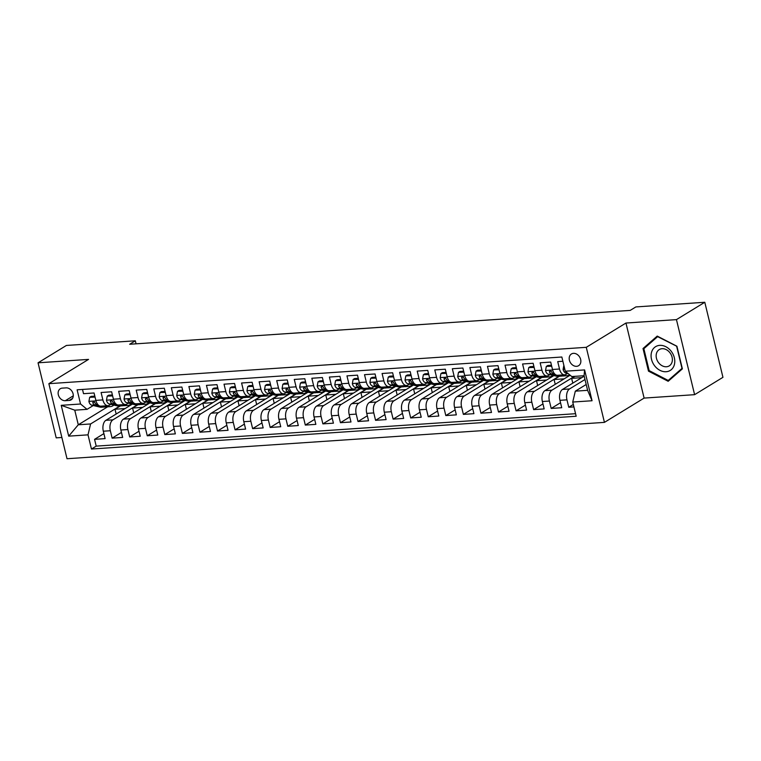 <?xml version="1.0" encoding="UTF-8"?>
<svg xmlns="http://www.w3.org/2000/svg" width="761" height="761" viewBox="0 0 761 761"><rect width="100%" height="100%" fill="white"/><g stroke="black" fill="none" stroke-linecap="round" stroke-linejoin="round"><path stroke-width="1.14" d="M573.452 353.342A6.868 5.394 -121.5 0 0 571.435 353.979A6.868 5.394 -121.5 0 0 569.808 361.465A6.868 5.394 -121.5 0 0 576.591 366.326A6.868 5.394 -121.5 0 0 578.607 365.699A6.868 5.394 -121.5 0 0 580.234 358.203A6.868 5.394 -121.5 0 0 573.452 353.342M694.603 394.674L676.453 319.62L625.961 323.035L644.11 398.089L694.603 394.674L722.95 377.323L704.791 302.269L635.863 306.93L630.194 310.402L129.655 344.257L135.325 340.795L66.397 345.456L38.05 362.807L56.209 437.86L61.879 437.48M644.11 398.089L604.434 422.374L67.016 458.731L48.866 383.677L586.274 347.32L604.434 422.374M562.874 361.256L557.718 361.608L559.506 369.009L552.476 369.485A8.59 4.918 86.1 0 0 557.594 375.278L564.624 374.812A8.59 4.918 -93.9 0 1 559.506 369.009M552.476 369.485L550.688 362.084L540.148 362.797L541.946 370.198L534.916 370.674A8.59 4.918 86.1 0 0 540.034 376.467L547.054 375.991A8.59 4.918 -93.9 0 1 541.946 370.198M534.916 370.674L533.128 363.273L522.588 363.986L524.377 371.387L517.356 371.863A8.59 4.918 86.1 0 0 522.474 377.656L529.494 377.18A8.59 4.918 -93.9 0 1 524.377 371.387M517.356 371.863L515.568 364.462L505.028 365.175L506.816 372.576L499.796 373.052A8.59 4.918 86.1 0 0 504.904 378.845L511.934 378.369A8.59 4.918 -93.9 0 1 506.816 372.576M499.796 373.052L497.998 365.651L487.468 366.364L489.256 373.765L482.227 374.241A8.59 4.918 86.1 0 0 487.344 380.034L494.365 379.558A8.59 4.918 -93.9 0 1 489.256 373.765M482.227 374.241L480.438 366.84L469.898 367.553L471.696 374.954L464.667 375.43A8.59 4.918 86.1 0 0 469.784 381.223L476.805 380.747A8.59 4.918 -93.9 0 1 471.696 374.954M464.667 375.43L462.878 368.029L452.338 368.743L454.127 376.143L447.107 376.619A8.59 4.918 86.1 0 0 452.215 382.412L459.244 381.936A8.59 4.918 -93.9 0 1 454.127 376.143M447.107 376.619L445.309 369.209L434.778 369.922L436.567 377.332L429.546 377.808A8.59 4.918 86.1 0 0 434.655 383.601L441.684 383.125A8.59 4.918 -93.9 0 1 436.567 377.332M429.546 377.808L427.749 370.398L417.209 371.111L419.007 378.521L411.977 378.997A8.59 4.918 86.1 0 0 417.095 384.79L424.115 384.315A8.59 4.918 -93.9 0 1 419.007 378.521M411.977 378.997L410.189 371.587L399.649 372.3L401.447 379.71L394.417 380.186A8.59 4.918 86.1 0 0 399.535 385.979L406.555 385.504A8.59 4.918 -93.9 0 1 401.447 379.71M394.417 380.186L392.628 372.776L382.089 373.489L383.877 380.89L376.857 381.366A8.59 4.918 86.1 0 0 381.965 387.159L388.995 386.693A8.59 4.918 -93.9 0 1 383.877 380.89M376.857 381.366L375.059 373.965L364.529 374.678L366.317 382.079L359.287 382.555A8.59 4.918 86.1 0 0 364.405 388.348L371.435 387.872A8.59 4.918 -93.9 0 1 366.317 382.079M359.287 382.555L357.499 375.154L346.959 375.867L348.757 383.268L341.727 383.744A8.59 4.918 86.1 0 0 346.845 389.537L353.865 389.061A8.59 4.918 -93.9 0 1 348.757 383.268M341.727 383.744L339.939 376.343L329.399 377.056L331.187 384.457L324.167 384.933A8.59 4.918 86.1 0 0 329.285 390.726L336.305 390.25A8.59 4.918 -93.9 0 1 331.187 384.457M324.167 384.933L322.379 377.532L311.839 378.246L313.627 385.646L306.607 386.122A8.59 4.918 86.1 0 0 311.715 391.915L318.745 391.439A8.59 4.918 -93.9 0 1 313.627 385.646M306.607 386.122L304.809 378.721L294.279 379.435L296.067 386.835L289.037 387.311A8.59 4.918 86.1 0 0 294.155 393.104L301.185 392.628A8.59 4.918 -93.9 0 1 296.067 386.835M289.037 387.311L287.249 379.91L276.709 380.624L278.507 388.024L271.477 388.5A8.59 4.918 86.1 0 0 276.595 394.293L283.615 393.817A8.59 4.918 -93.9 0 1 278.507 388.024M271.477 388.5L269.689 381.099L259.149 381.803L260.937 389.213L253.917 389.689A8.59 4.918 86.1 0 0 259.035 395.482L266.055 395.007A8.59 4.918 -93.9 0 1 260.937 389.213M253.917 389.689L252.129 382.279L241.589 382.992L243.377 390.403L236.357 390.878A8.59 4.918 86.1 0 0 241.465 396.671L248.495 396.196A8.59 4.918 -93.9 0 1 243.377 390.403M236.357 390.878L234.559 383.468L224.029 384.181L225.817 391.592L218.788 392.067A8.59 4.918 86.1 0 0 223.905 397.86L230.935 397.385A8.59 4.918 -93.9 0 1 225.817 391.592M218.788 392.067L216.999 384.657L206.459 385.37L208.257 392.771L201.227 393.247A8.59 4.918 86.1 0 0 206.345 399.04L213.365 398.574A8.59 4.918 -93.9 0 1 208.257 392.771M201.227 393.247L199.439 385.846L188.899 386.559L190.688 393.96L183.667 394.436A8.59 4.918 86.1 0 0 188.785 400.229L195.805 399.753A8.59 4.918 -93.9 0 1 190.688 393.96M183.667 394.436L181.879 387.035L171.339 387.749L173.127 395.149L166.107 395.625A8.59 4.918 86.1 0 0 171.215 401.418L178.245 400.942A8.59 4.918 -93.9 0 1 173.127 395.149M166.107 395.625L164.309 388.224L153.779 388.938L155.567 396.338L148.538 396.814A8.59 4.918 86.1 0 0 153.655 402.607L160.685 402.131A8.59 4.918 -93.9 0 1 155.567 396.338M148.538 396.814L146.749 389.413L136.209 390.127L138.007 397.527L130.978 398.003A8.59 4.918 86.1 0 0 136.095 403.796L143.116 403.32A8.59 4.918 -93.9 0 1 138.007 397.527M130.978 398.003L129.189 390.602L118.649 391.316L120.438 398.716L113.418 399.192A8.59 4.918 86.1 0 0 118.535 404.985L125.555 404.51A8.59 4.918 -93.9 0 1 120.438 398.716M113.418 399.192L111.629 391.791L101.089 392.505L102.878 399.906A8.59 4.918 86.1 0 0 107.995 405.699A8.59 4.918 86.1 0 0 109.375 405.242L110.84 404.348M132.395 404.101L105.884 420.319A8.59 4.918 86.1 0 0 103.315 431.211L105.104 438.621L94.564 439.335L103.896 433.618M137.522 404.785L112.913 419.844A8.59 4.918 86.1 0 0 110.335 430.736L112.133 438.146L121.456 432.429M112.133 438.146L122.664 437.432L120.875 430.022A8.59 4.918 86.1 0 1 123.444 419.13L149.955 402.911M167.515 401.722L141.013 417.951A8.59 4.918 86.1 0 0 138.435 428.833L140.233 436.243L129.693 436.957L139.016 431.24M185.075 400.533L158.573 416.762A8.59 4.918 86.1 0 0 156.005 427.653L157.793 435.054L147.254 435.768L156.585 430.06M202.645 399.344L176.133 415.573A8.59 4.918 86.1 0 0 173.565 426.464L175.353 433.865L164.814 434.579L174.145 428.871M220.205 398.155L193.694 414.384A8.59 4.918 86.1 0 0 191.125 425.275L192.914 432.676L182.383 433.39L191.705 427.682M237.765 396.966L211.263 413.194A8.59 4.918 86.1 0 0 208.685 424.086L210.483 431.487L199.943 432.2L209.275 426.493M255.325 395.777L228.823 412.005A8.59 4.918 86.1 0 0 226.255 422.897L228.043 430.298L217.503 431.011L226.835 425.304M272.895 394.588L246.383 410.816A8.59 4.918 86.1 0 0 243.815 421.708L245.603 429.109L235.063 429.822L244.395 424.115M290.455 393.408L263.943 409.627A8.59 4.918 86.1 0 0 261.375 420.519L263.163 427.92L252.633 428.633L261.955 422.926M308.015 392.219L281.513 408.438A8.59 4.918 86.1 0 0 278.935 419.33L280.733 426.74L270.193 427.454L279.525 421.737M325.584 391.03L299.073 407.249A8.59 4.918 86.1 0 0 296.505 418.141L298.293 425.551L287.753 426.265L297.085 420.548M343.144 389.841L316.633 406.07A8.59 4.918 86.1 0 0 314.065 416.952L315.853 424.362L305.313 425.076L314.645 419.359M360.704 388.652L334.203 404.881A8.59 4.918 86.1 0 0 331.625 415.772L333.413 423.173L322.883 423.887L332.205 418.179M378.265 387.463L351.763 403.691A8.59 4.918 86.1 0 0 349.185 414.583L350.983 421.984L340.443 422.697L349.775 416.99M395.834 386.274L369.323 402.502A8.59 4.918 86.1 0 0 366.754 413.394L368.543 420.795L358.003 421.508L367.335 415.801M413.394 385.085L386.883 401.313A8.59 4.918 86.1 0 0 384.315 412.205L386.103 419.606L375.563 420.319L384.895 414.612M430.954 383.896L404.452 400.124A8.59 4.918 86.1 0 0 401.875 411.016L403.663 418.417L393.133 419.13L402.455 413.423M448.514 382.707L422.013 398.935A8.59 4.918 86.1 0 0 419.435 409.827L421.233 417.228L410.693 417.941L420.024 412.234M466.084 381.527L439.573 397.746A8.59 4.918 86.1 0 0 437.004 408.638L438.793 416.039L428.253 416.752L437.585 411.045M483.644 380.338L457.133 396.557A8.59 4.918 86.1 0 0 454.564 407.449L456.353 414.859L445.822 415.573L455.145 409.856M501.204 379.149L474.702 395.368A8.59 4.918 86.1 0 0 472.124 406.26L473.922 413.67L463.382 414.384L472.705 408.667M518.764 377.96L492.262 394.188A8.59 4.918 86.1 0 0 489.684 405.071L491.482 412.481L480.942 413.194L490.274 407.477M536.334 376.771L509.822 392.999A8.59 4.918 86.1 0 0 507.254 403.891L509.042 411.292L498.503 412.005L507.834 406.298M553.894 375.582L527.383 391.81A8.59 4.918 86.1 0 0 524.814 402.702L526.602 410.103L516.072 410.816L525.394 405.109M570.132 375.202L544.952 390.621A8.59 4.918 86.1 0 0 542.374 401.513L544.172 408.914L533.632 409.627L542.954 403.92M584.182 376.172L562.512 389.432A8.59 4.918 86.1 0 0 559.944 400.324L561.732 407.725L551.192 408.438L560.524 402.731M564.624 374.812A8.59 4.918 -93.9 0 0 566.003 374.355L567.468 373.451M547.054 375.991A8.59 4.918 -93.9 0 0 548.443 375.544L549.908 374.64M529.494 377.18A8.59 4.918 -93.9 0 0 530.874 376.724L532.348 375.829M511.934 378.369A8.59 4.918 -93.9 0 0 513.314 377.913L514.778 377.018M494.365 379.558A8.59 4.918 -93.9 0 0 495.753 379.102L497.218 378.207M476.805 380.747A8.59 4.918 -93.9 0 0 478.193 380.291L479.658 379.397M459.244 381.936A8.59 4.918 -93.9 0 0 460.624 381.48L462.098 380.586M441.684 383.125A8.59 4.918 -93.9 0 0 443.064 382.669L444.529 381.775M424.115 384.315A8.59 4.918 -93.9 0 0 425.504 383.858L426.969 382.954M406.555 385.504A8.59 4.918 -93.9 0 0 407.944 385.047L409.408 384.143M388.995 386.693A8.59 4.918 -93.9 0 0 390.374 386.236L391.839 385.332M371.435 387.872A8.59 4.918 -93.9 0 0 372.814 387.425L374.279 386.521M353.865 389.061A8.59 4.918 -93.9 0 0 355.254 388.605L356.719 387.71M336.305 390.25A8.59 4.918 -93.9 0 0 337.694 389.794L339.159 388.9M318.745 391.439A8.59 4.918 -93.9 0 0 320.124 390.983L321.589 390.089M301.185 392.628A8.59 4.918 -93.9 0 0 302.564 392.172L304.029 391.278M283.615 393.817A8.59 4.918 -93.9 0 0 285.004 393.361L286.469 392.467M266.055 395.007A8.59 4.918 -93.9 0 0 267.444 394.55L268.909 393.656M248.495 396.196A8.59 4.918 -93.9 0 0 249.874 395.739L251.339 394.835M230.935 397.385A8.59 4.918 -93.9 0 0 232.314 396.928L233.779 396.024M213.365 398.574A8.59 4.918 -93.9 0 0 214.754 398.117L216.219 397.213M195.805 399.753A8.59 4.918 -93.9 0 0 197.185 399.306L198.659 398.403M178.245 400.942A8.59 4.918 -93.9 0 0 179.625 400.486L181.089 399.592M160.685 402.131A8.59 4.918 -93.9 0 0 162.064 401.675L163.529 400.781M143.116 403.32A8.59 4.918 -93.9 0 0 144.504 402.864L145.969 401.97M125.555 404.51A8.59 4.918 -93.9 0 0 126.935 404.053L128.409 403.159M65.294 400.714L69.165 400.448A6.659 5.232 -121.5 0 0 71.115 399.839A6.659 5.232 -121.5 0 0 72.685 392.581A6.659 5.232 -121.5 0 0 66.121 387.872L62.259 388.129A6.659 5.232 -121.5 0 0 60.3 388.747A6.659 5.232 -121.5 0 0 58.73 395.996A6.659 5.232 -121.5 0 0 65.294 400.714L73.284 395.825M586.198 384.495L575.316 391.164L587.606 390.326L584.077 375.725L571.777 376.552L565.28 371.216L561.846 357.014L77.118 389.803L80.552 404.005L87.049 409.342L93.28 405.537M565.28 371.216L584.6 369.913L592.058 400.743L572.738 402.046L576.172 416.248L91.453 449.038L88.01 434.845L68.699 436.148L61.232 405.318L80.552 404.005M584.99 379.501L569.532 388.957L562.512 389.432M574.479 376.372L551.972 390.146L544.952 390.621M559.021 376.267L534.412 391.335L527.383 391.81M541.461 377.456L516.852 392.524L509.822 392.999M523.891 378.645L499.283 393.713L492.262 394.188M506.331 379.834L481.723 394.902L474.702 395.368M488.771 381.023L464.162 396.081L457.133 396.557M471.211 382.212L446.602 397.271L439.573 397.746M453.642 383.401L429.033 398.46L422.013 398.935M436.082 384.59L411.473 399.649L404.452 400.124M418.521 385.77L393.913 400.838L386.883 401.313M400.952 386.959L376.353 402.027L369.323 402.502M383.392 388.148L358.783 403.216L351.763 403.691M365.832 389.337L341.223 404.405L334.203 404.881M348.272 390.526L323.663 405.594L316.633 406.07M330.702 391.715L306.093 406.783L299.073 407.249M313.142 392.904L288.533 407.963L281.513 408.438M295.582 394.093L270.973 409.152L263.943 409.627M278.022 395.282L253.413 410.341L246.383 410.816M260.452 396.471L235.843 411.53L228.823 412.005M242.892 397.651L218.283 412.719L211.263 413.194M225.332 398.84L200.723 413.908L193.694 414.384M207.772 400.029L183.163 415.097L176.133 415.573M190.202 401.218L165.594 416.286L158.573 416.762M172.642 402.407L148.034 417.475L141.013 417.951M155.082 403.596L130.473 418.664L123.444 419.13M94.564 439.335L96.209 446.127L575.554 413.699M569.532 388.957A8.59 4.918 -93.9 0 0 566.964 399.848L568.752 407.249L573.918 406.907M551.192 408.438L549.404 401.037A8.59 4.918 -93.9 0 1 551.972 390.146M533.632 409.627L531.834 402.227A8.59 4.918 -93.9 0 1 534.412 391.335M516.072 410.816L514.274 403.416A8.59 4.918 -93.9 0 1 516.852 392.524M498.503 412.005L496.714 404.595A8.59 4.918 -93.9 0 1 499.283 393.713M480.942 413.194L479.154 405.784A8.59 4.918 -93.9 0 1 481.723 394.902M463.382 414.384L461.585 406.973A8.59 4.918 -93.9 0 1 464.162 396.081M445.822 415.573L444.024 408.162A8.59 4.918 -93.9 0 1 446.602 397.271M428.253 416.752L426.464 409.351A8.59 4.918 -93.9 0 1 429.033 398.46M410.693 417.941L408.904 410.54A8.59 4.918 -93.9 0 1 411.473 399.649M393.133 419.13L391.335 411.73A8.59 4.918 -93.9 0 1 393.913 400.838M375.563 420.319L373.775 412.919A8.59 4.918 -93.9 0 1 376.353 402.027M358.003 421.508L356.215 414.108A8.59 4.918 -93.9 0 1 358.783 403.216M340.443 422.697L338.655 415.297A8.59 4.918 -93.9 0 1 341.223 404.405M322.883 423.887L321.085 416.476A8.59 4.918 -93.9 0 1 323.663 405.594M305.313 425.076L303.525 417.665A8.59 4.918 -93.9 0 1 306.093 406.783M287.753 426.265L285.965 418.854A8.59 4.918 -93.9 0 1 288.533 407.963M270.193 427.454L268.405 420.043A8.59 4.918 -93.9 0 1 270.973 409.152M252.633 428.633L250.835 421.233A8.59 4.918 -93.9 0 1 253.413 410.341M235.063 429.822L233.275 422.422A8.59 4.918 -93.9 0 1 235.843 411.53M217.503 431.011L215.715 423.611A8.59 4.918 -93.9 0 1 218.283 412.719M199.943 432.2L198.155 424.8A8.59 4.918 -93.9 0 1 200.723 413.908M182.383 433.39L180.585 425.989A8.59 4.918 -93.9 0 1 183.163 415.097M164.814 434.579L163.025 427.178A8.59 4.918 -93.9 0 1 165.594 416.286M147.254 435.768L145.465 428.357A8.59 4.918 -93.9 0 1 148.034 417.475M129.693 436.957L127.905 429.546A8.59 4.918 -93.9 0 1 130.473 418.664M82.502 389.442L83.529 393.684L94.06 392.98L95.857 400.381A8.59 4.918 86.1 0 0 100.966 406.174L107.995 405.699M87.049 409.342L74.759 410.179L78.288 424.781L90.588 423.953L88.01 434.845M107.662 406.802L78.288 424.781L68.699 436.148M119.953 405.974L90.588 423.953M676.453 319.62L704.791 302.269M625.961 323.035L586.274 347.32M48.866 383.677L88.542 359.392L38.05 362.807M136.057 343.829L135.325 340.795M96.209 446.127L91.453 449.038M116.167 414.032L115.006 409.228L120.381 405.946M115.006 409.228L125.118 408.552M568.752 407.249L573.318 404.452M133.736 412.843L132.576 408.048L137.95 404.757M132.576 408.048L142.678 407.363M151.296 411.653L150.136 406.859L155.51 403.568M150.136 406.859L160.248 406.174M168.856 410.464L167.696 405.67L173.07 402.379M167.696 405.67L177.808 404.985M186.416 409.275L185.256 404.481L190.631 401.19M185.256 404.481L195.368 403.796M203.986 408.086L202.826 403.292L208.2 400.001M202.826 403.292L212.937 402.607M221.546 406.897L220.386 402.103L225.76 398.812M220.386 402.103L230.497 401.418M239.106 405.708L237.946 400.914L243.32 397.623M237.946 400.914L248.057 400.229M256.666 404.519L255.515 399.725L260.88 396.443M255.515 399.725L265.618 399.04M274.236 403.33L273.075 398.536L278.45 395.254M273.075 398.536L283.187 397.851M291.796 402.15L290.635 397.347L296.01 394.065M290.635 397.347L300.747 396.671M309.356 400.961L308.195 396.167L313.57 392.876M308.195 396.167L318.307 395.482M326.916 399.772L325.765 394.978L331.13 391.687M325.765 394.978L335.867 394.293M344.486 398.583L343.325 393.789L348.7 390.498M343.325 393.789L353.437 393.104M362.046 397.394L360.885 392.6L366.26 389.309M360.885 392.6L370.997 391.915M379.606 396.205L378.445 391.411L383.82 388.12M378.445 391.411L388.557 390.726M397.175 395.016L396.015 390.222L401.38 386.93M396.015 390.222L406.117 389.537M414.735 393.827L413.575 389.033L418.95 385.741M413.575 389.033L423.687 388.348M432.296 392.638L431.135 387.844L436.51 384.562M431.135 387.844L441.247 387.159M449.856 391.449L448.695 386.655L454.07 383.373M448.695 386.655L458.807 385.97M467.425 390.269L466.265 385.466L471.63 382.184M466.265 385.466L476.367 384.79M484.985 389.08L483.825 384.286L489.199 380.995M483.825 384.286L493.937 383.601M502.545 387.891L501.385 383.097L506.759 379.806M501.385 383.097L511.497 382.412M520.105 386.702L518.945 381.908L524.319 378.617M518.945 381.908L529.057 381.223M537.675 385.513L536.515 380.719L541.889 377.427M536.515 380.719L546.617 380.034M555.235 384.324L554.075 379.53L559.449 376.238M554.075 379.53L564.186 378.845M572.795 383.135L571.635 378.341L574.907 376.343M571.635 378.341L581.746 377.656M572.738 402.046L575.316 391.164M74.759 410.179L61.232 405.318M584.6 369.913L584.077 375.725M592.058 400.743L587.606 390.326M676.91 346.236L657.228 336.086L643.016 348.528L648.486 371.14L668.168 381.29L682.379 368.847L676.91 346.236M649.257 370.664L648.486 371.14M646.47 346.417L643.016 348.528M95.058 397.099L89.674 397.299L88.904 401.475A5.688 3.263 86.1 0 0 91.691 405.156L99.843 407.078A16.428 9.408 86.1 0 0 101.498 407.221L104.828 406.992A16.428 9.408 86.1 0 0 105.874 406.821M105.884 405.841L108.623 406.488A16.428 9.408 86.1 0 0 110.278 406.631A16.428 9.408 86.1 0 0 113.874 405.061M94.83 396.148L91.149 396.395L89.674 397.299M98.302 405.061L97.142 404.795A5.688 3.263 -93.9 0 1 94.859 402.54L93.27 401.485L92.747 402.683A5.688 3.263 86.1 0 0 95.03 404.938L103.182 406.859A16.428 9.408 86.1 0 0 104.828 406.992M110.278 406.631L106.94 406.85A16.428 9.408 -93.9 0 1 105.284 406.716L102.545 406.07M651.445 352.628A13.955 10.958 -121.5 0 0 659.977 370.35A13.955 10.958 -121.5 0 0 674.408 364.471A13.955 10.958 -121.5 0 0 665.865 346.74A13.955 10.958 -121.5 0 0 651.445 352.628M656.401 353.675A9.551 7.505 -121.5 0 0 659.816 364.072A9.551 7.505 -121.5 0 0 669.252 365.879A9.551 7.505 -121.5 0 0 672.125 361.779A9.551 7.505 -121.5 0 0 668.71 351.392A9.551 7.505 -121.5 0 0 659.273 349.575A9.551 7.505 -121.5 0 0 656.401 353.675M676.691 346.493L681.989 368.391L668.225 380.452L649.152 370.607L643.854 348.709L657.628 336.647L676.938 346.341M671.221 378.617L668.225 380.452M112.618 395.91L107.244 396.11L106.464 400.286A5.688 3.263 86.1 0 0 109.261 403.967L117.403 405.898A16.428 9.408 86.1 0 0 119.058 406.032L122.397 405.803A16.428 9.408 86.1 0 0 123.444 405.632M123.444 404.652L126.193 405.299A16.428 9.408 86.1 0 0 127.838 405.442A16.428 9.408 86.1 0 0 131.434 403.872M112.39 394.959L108.718 395.206L107.244 396.11M115.862 403.872L114.702 403.606A5.688 3.263 -93.9 0 1 112.419 401.351L110.83 400.296L110.307 401.494A5.688 3.263 86.1 0 0 112.599 403.749L120.742 405.67A16.428 9.408 86.1 0 0 122.397 405.803M127.838 405.442L124.5 405.661A16.428 9.408 -93.9 0 1 122.854 405.527L120.105 404.881M130.188 394.731L124.804 394.921L124.033 399.097A5.688 3.263 86.1 0 0 126.821 402.778L134.973 404.709A16.428 9.408 86.1 0 0 136.619 404.842L139.957 404.624A16.428 9.408 86.1 0 0 141.004 404.443M141.004 403.463L143.753 404.11A16.428 9.408 86.1 0 0 145.399 404.253A16.428 9.408 86.1 0 0 148.994 402.683M129.95 393.77L126.278 394.017L124.804 394.921M133.422 402.683L132.262 402.417A5.688 3.263 -93.9 0 1 129.979 400.162L128.39 399.106L127.877 400.305A5.688 3.263 86.1 0 0 130.16 402.559L138.302 404.481A16.428 9.408 86.1 0 0 139.957 404.624M145.399 404.253L142.06 404.481A16.428 9.408 -93.9 0 1 140.414 404.338L137.674 403.691M147.748 393.542L142.364 393.732L141.594 397.908A5.688 3.263 86.1 0 0 144.381 401.599L152.533 403.52A16.428 9.408 86.1 0 0 154.179 403.653L157.517 403.435A16.428 9.408 86.1 0 0 158.564 403.254M158.573 402.274L161.313 402.921A16.428 9.408 86.1 0 0 162.959 403.064A16.428 9.408 86.1 0 0 166.564 401.494M147.52 392.581L143.839 392.828L142.364 393.732M150.982 401.504L149.831 401.228A5.688 3.263 -93.9 0 1 147.539 398.973L145.95 397.927L145.437 399.116A5.688 3.263 86.1 0 0 147.72 401.37L155.872 403.292A16.428 9.408 86.1 0 0 157.517 403.435M162.959 403.064L159.629 403.292A16.428 9.408 -93.9 0 1 157.974 403.149L155.234 402.502M165.308 392.353L159.924 392.543L159.154 396.719A5.688 3.263 86.1 0 0 161.95 400.41L170.093 402.331A16.428 9.408 86.1 0 0 171.748 402.464L175.078 402.246A16.428 9.408 86.1 0 0 176.124 402.065M176.133 401.085L178.873 401.732A16.428 9.408 86.1 0 0 180.528 401.875A16.428 9.408 86.1 0 0 184.124 400.305M165.08 391.392L161.399 391.639L159.924 392.543M168.552 400.315L167.391 400.039A5.688 3.263 -93.9 0 1 165.108 397.784L163.52 396.738L162.997 397.927A5.688 3.263 86.1 0 0 165.28 400.181L173.432 402.103A16.428 9.408 86.1 0 0 175.078 402.246M180.528 401.875L177.189 402.103A16.428 9.408 -93.9 0 1 175.544 401.96L172.795 401.313M182.878 391.164L177.494 391.354L176.714 395.53A5.688 3.263 86.1 0 0 179.51 399.221L187.653 401.142A16.428 9.408 86.1 0 0 189.308 401.285L192.647 401.057A16.428 9.408 86.1 0 0 193.694 400.876M193.694 399.896L196.443 400.543A16.428 9.408 86.1 0 0 198.088 400.686A16.428 9.408 86.1 0 0 201.684 399.116M182.64 390.203L178.968 390.45L177.494 391.354M186.112 399.125L184.952 398.85A5.688 3.263 -93.9 0 1 182.669 396.595L181.08 395.549L180.557 396.738A5.688 3.263 86.1 0 0 182.849 398.992L190.992 400.914A16.428 9.408 86.1 0 0 192.647 401.057M198.088 400.686L194.749 400.914A16.428 9.408 -93.9 0 1 193.104 400.771L190.355 400.124M200.438 389.974L195.054 390.165L194.283 394.341A5.688 3.263 86.1 0 0 197.07 398.032L205.223 399.953A16.428 9.408 86.1 0 0 206.868 400.096L210.207 399.867A16.428 9.408 86.1 0 0 211.254 399.696M211.263 398.716L214.003 399.363A16.428 9.408 86.1 0 0 215.648 399.496A16.428 9.408 86.1 0 0 219.254 397.927M200.2 389.014L196.528 389.261L195.054 390.165M203.672 397.936L202.512 397.661A5.688 3.263 -93.9 0 1 200.229 395.406L198.64 394.36L198.126 395.549A5.688 3.263 86.1 0 0 200.409 397.803L208.552 399.725A16.428 9.408 86.1 0 0 210.207 399.867M215.648 399.496L212.309 399.725A16.428 9.408 -93.9 0 1 210.664 399.582L207.924 398.935M217.998 388.785L212.614 388.976L211.843 393.152A5.688 3.263 86.1 0 0 214.631 396.842L222.783 398.764A16.428 9.408 86.1 0 0 224.428 398.907L227.767 398.678A16.428 9.408 86.1 0 0 228.814 398.507M228.823 397.527L231.563 398.174A16.428 9.408 86.1 0 0 233.218 398.307A16.428 9.408 86.1 0 0 236.814 396.747M217.77 387.825L214.088 388.072L212.614 388.976M221.232 396.747L220.081 396.471A5.688 3.263 -93.9 0 1 217.798 394.217L216.21 393.171L215.686 394.36A5.688 3.263 86.1 0 0 217.969 396.614L226.122 398.536A16.428 9.408 86.1 0 0 227.767 398.678M233.218 398.307L229.879 398.536A16.428 9.408 -93.9 0 1 228.224 398.393L225.484 397.746M235.558 387.596L230.174 387.787L229.403 391.963A5.688 3.263 86.1 0 0 232.2 395.653L240.343 397.575A16.428 9.408 86.1 0 0 241.998 397.718L245.327 397.489A16.428 9.408 86.1 0 0 246.374 397.318M246.383 396.338L249.123 396.985A16.428 9.408 86.1 0 0 250.778 397.118A16.428 9.408 86.1 0 0 254.374 395.558M235.33 386.636L231.648 386.892L230.174 387.787M238.802 395.558L237.641 395.282A5.688 3.263 -93.9 0 1 235.358 393.037L233.77 391.982L233.246 393.18A5.688 3.263 86.1 0 0 235.53 395.425L243.682 397.347A16.428 9.408 86.1 0 0 245.327 397.489M250.778 397.118L247.439 397.347A16.428 9.408 -93.9 0 1 245.793 397.204L243.044 396.557M253.128 386.407L247.744 386.598L246.964 390.774A5.688 3.263 86.1 0 0 249.76 394.464L257.903 396.386A16.428 9.408 86.1 0 0 259.558 396.529L262.897 396.3A16.428 9.408 86.1 0 0 263.943 396.129M263.943 395.149L266.692 395.796A16.428 9.408 86.1 0 0 268.338 395.939A16.428 9.408 86.1 0 0 271.934 394.369M252.89 385.447L249.218 385.703L247.744 386.598M256.362 394.369L255.201 394.093A5.688 3.263 -93.9 0 1 252.918 391.848L251.33 390.793L250.816 391.991A5.688 3.263 86.1 0 0 253.099 394.236L261.242 396.167A16.428 9.408 86.1 0 0 262.897 396.3M268.338 395.939L264.999 396.158A16.428 9.408 -93.9 0 1 263.354 396.024L260.604 395.378M270.688 385.218L265.304 385.418L264.533 389.594A5.688 3.263 86.1 0 0 267.32 393.275L275.472 395.197A16.428 9.408 86.1 0 0 277.118 395.34L280.457 395.111A16.428 9.408 86.1 0 0 281.503 394.94M281.513 393.96L284.253 394.607A16.428 9.408 86.1 0 0 285.898 394.75A16.428 9.408 86.1 0 0 289.503 393.18M270.45 384.267L266.778 384.514L265.304 385.418M273.922 393.18L272.761 392.914A5.688 3.263 -93.9 0 1 270.478 390.659L268.89 389.603L268.376 390.802A5.688 3.263 86.1 0 0 270.659 393.057L278.811 394.978A16.428 9.408 86.1 0 0 280.457 395.111M285.898 394.75L282.569 394.969A16.428 9.408 -93.9 0 1 280.914 394.835L278.174 394.188M288.248 384.029L282.864 384.229L282.093 388.405A5.688 3.263 86.1 0 0 284.88 392.086L293.033 394.008A16.428 9.408 86.1 0 0 294.678 394.15L298.017 393.922A16.428 9.408 86.1 0 0 299.063 393.751M299.073 392.771L301.813 393.418A16.428 9.408 86.1 0 0 303.468 393.561A16.428 9.408 86.1 0 0 307.064 391.991M288.019 383.078L284.338 383.325L282.864 384.229M291.482 391.991L290.331 391.725A5.688 3.263 -93.9 0 1 288.048 389.47L286.459 388.414L285.936 389.613A5.688 3.263 86.1 0 0 288.219 391.867L296.371 393.789A16.428 9.408 86.1 0 0 298.017 393.922M303.468 393.561L300.129 393.779A16.428 9.408 -93.9 0 1 298.474 393.646L295.734 392.999M305.808 382.85L300.433 383.04L299.653 387.216A5.688 3.263 86.1 0 0 302.45 390.897L310.593 392.828A16.428 9.408 86.1 0 0 312.248 392.961L315.577 392.743A16.428 9.408 86.1 0 0 316.633 392.562M316.633 391.582L319.373 392.229A16.428 9.408 86.1 0 0 321.028 392.372A16.428 9.408 86.1 0 0 324.624 390.802M305.58 381.889L301.898 382.136L300.433 383.04M309.052 390.802L307.891 390.536A5.688 3.263 -93.9 0 1 305.608 388.281L304.02 387.225L303.496 388.424A5.688 3.263 86.1 0 0 305.779 390.678L313.932 392.6A16.428 9.408 86.1 0 0 315.577 392.743M321.028 392.372L317.689 392.6A16.428 9.408 -93.9 0 1 316.043 392.457L313.294 391.81M323.377 381.661L317.993 381.851L317.213 386.027A5.688 3.263 86.1 0 0 320.01 389.718L328.162 391.639A16.428 9.408 86.1 0 0 329.808 391.772L333.147 391.554A16.428 9.408 86.1 0 0 334.193 391.373M334.193 390.393L336.942 391.04A16.428 9.408 86.1 0 0 338.588 391.183A16.428 9.408 86.1 0 0 342.184 389.613M323.14 380.7L319.468 380.947L317.993 381.851M326.612 389.622L325.451 389.347A5.688 3.263 -93.9 0 1 323.168 387.092L321.58 386.046L321.066 387.235A5.688 3.263 86.1 0 0 323.349 389.489L331.492 391.411A16.428 9.408 86.1 0 0 333.147 391.554M338.588 391.183L335.249 391.411A16.428 9.408 -93.9 0 1 333.603 391.268L330.864 390.621M340.938 380.471L335.553 380.662L334.783 384.838A5.688 3.263 86.1 0 0 337.57 388.529L345.722 390.45A16.428 9.408 86.1 0 0 347.368 390.583L350.707 390.364A16.428 9.408 86.1 0 0 351.753 390.184M351.763 389.204L354.502 389.851A16.428 9.408 86.1 0 0 356.148 389.993A16.428 9.408 86.1 0 0 359.753 388.424M340.709 379.511L337.028 379.758L335.553 380.662M344.172 388.433L343.011 388.158A5.688 3.263 -93.9 0 1 340.728 385.903L339.14 384.857L338.626 386.046A5.688 3.263 86.1 0 0 340.909 388.3L349.061 390.222A16.428 9.408 86.1 0 0 350.707 390.364M356.148 389.993L352.819 390.222A16.428 9.408 -93.9 0 1 351.163 390.079L348.424 389.432M358.498 379.282L353.114 379.473L352.343 383.649A5.688 3.263 86.1 0 0 355.13 387.339L363.282 389.261A16.428 9.408 86.1 0 0 364.928 389.404L368.267 389.175A16.428 9.408 86.1 0 0 369.313 388.995M369.323 388.015L372.062 388.662A16.428 9.408 86.1 0 0 373.718 388.804A16.428 9.408 86.1 0 0 377.313 387.235M358.269 378.322L354.588 378.569L353.114 379.473M361.732 387.244L360.581 386.969A5.688 3.263 -93.9 0 1 358.298 384.714L356.709 383.668L356.186 384.857A5.688 3.263 86.1 0 0 358.469 387.111L366.621 389.033A16.428 9.408 86.1 0 0 368.267 389.175M373.718 388.804L370.379 389.033A16.428 9.408 -93.9 0 1 368.724 388.89L365.984 388.243M376.058 378.093L370.683 378.284L369.903 382.46A5.688 3.263 86.1 0 0 372.7 386.15L380.842 388.072A16.428 9.408 86.1 0 0 382.498 388.215L385.837 387.986A16.428 9.408 86.1 0 0 386.883 387.815M386.883 386.835L389.622 387.482A16.428 9.408 86.1 0 0 391.278 387.615A16.428 9.408 86.1 0 0 394.873 386.046M375.829 377.133L372.148 377.38L370.683 378.284M379.301 386.055L378.141 385.779A5.688 3.263 -93.9 0 1 375.858 383.525L374.269 382.479L373.746 383.668A5.688 3.263 86.1 0 0 376.029 385.922L384.181 387.844A16.428 9.408 86.1 0 0 385.837 387.986M391.278 387.615L387.939 387.844A16.428 9.408 -93.9 0 1 386.293 387.701L383.544 387.054M393.627 376.904L388.243 377.095L387.463 381.271A5.688 3.263 86.1 0 0 390.26 384.961L398.412 386.883A16.428 9.408 86.1 0 0 400.058 387.026L403.397 386.797A16.428 9.408 86.1 0 0 404.443 386.626M404.443 385.646L407.192 386.293A16.428 9.408 86.1 0 0 408.838 386.426A16.428 9.408 86.1 0 0 412.433 384.866M393.389 375.944L389.718 376.191L388.243 377.095M396.861 384.866L395.701 384.59A5.688 3.263 -93.9 0 1 393.418 382.336L391.829 381.29L391.316 382.479A5.688 3.263 86.1 0 0 393.599 384.733L401.741 386.655A16.428 9.408 86.1 0 0 403.397 386.797M408.838 386.426L405.499 386.655A16.428 9.408 -93.9 0 1 403.853 386.512L401.114 385.865M411.187 375.715L405.803 375.905L405.033 380.081A5.688 3.263 86.1 0 0 407.82 383.772L415.972 385.694A16.428 9.408 86.1 0 0 417.618 385.837L420.957 385.608A16.428 9.408 86.1 0 0 422.003 385.437M422.013 384.457L424.752 385.104A16.428 9.408 86.1 0 0 426.398 385.237A16.428 9.408 86.1 0 0 430.003 383.677M410.959 374.754L407.278 375.011L405.803 375.905M414.422 383.677L413.271 383.401A5.688 3.263 -93.9 0 1 410.978 381.156L409.389 380.1L408.876 381.299A5.688 3.263 86.1 0 0 411.159 383.544L419.311 385.466A16.428 9.408 86.1 0 0 420.957 385.608M426.398 385.237L423.068 385.466A16.428 9.408 -93.9 0 1 421.413 385.323L418.674 384.676M428.747 374.526L423.363 374.716L422.593 378.892A5.688 3.263 86.1 0 0 425.38 382.583L433.532 384.505A16.428 9.408 86.1 0 0 435.187 384.647L438.517 384.419A16.428 9.408 86.1 0 0 439.563 384.248M439.573 383.268L442.312 383.915A16.428 9.408 86.1 0 0 443.967 384.058A16.428 9.408 86.1 0 0 447.563 382.488M428.519 373.565L424.838 373.822L423.363 374.716M431.982 382.488L430.831 382.212A5.688 3.263 -93.9 0 1 428.548 379.967L426.959 378.911L426.436 380.11A5.688 3.263 86.1 0 0 428.719 382.355L436.871 384.286A16.428 9.408 86.1 0 0 438.517 384.419M443.967 384.058L440.629 384.276A16.428 9.408 -93.9 0 1 438.973 384.143L436.234 383.496M446.307 373.337L440.933 373.537L440.153 377.713A5.688 3.263 86.1 0 0 442.95 381.394L451.092 383.316A16.428 9.408 86.1 0 0 452.747 383.458L456.086 383.23A16.428 9.408 86.1 0 0 457.133 383.059M457.133 382.079L459.872 382.726A16.428 9.408 86.1 0 0 461.527 382.869A16.428 9.408 86.1 0 0 465.123 381.299M446.079 372.386L442.407 372.633L440.933 373.537M449.551 381.299L448.391 381.033A5.688 3.263 -93.9 0 1 446.108 378.778L444.519 377.722L443.996 378.921A5.688 3.263 86.1 0 0 446.279 381.175L454.431 383.097A16.428 9.408 86.1 0 0 456.086 383.23M461.527 382.869L458.189 383.087A16.428 9.408 -93.9 0 1 456.543 382.954L453.794 382.307M463.877 372.148L458.493 372.348L457.713 376.524A5.688 3.263 86.1 0 0 460.51 380.205L468.662 382.127A16.428 9.408 86.1 0 0 470.308 382.269L473.646 382.041A16.428 9.408 86.1 0 0 474.693 381.87M474.693 380.89L477.442 381.537A16.428 9.408 86.1 0 0 479.088 381.68A16.428 9.408 86.1 0 0 482.683 380.11M463.639 371.197L459.967 371.444L458.493 372.348M467.111 380.11L465.951 379.844A5.688 3.263 -93.9 0 1 463.668 377.589L462.079 376.533L461.566 377.732A5.688 3.263 86.1 0 0 463.849 379.986L471.991 381.908A16.428 9.408 86.1 0 0 473.646 382.041M479.088 381.68L475.749 381.898A16.428 9.408 -93.9 0 1 474.103 381.765L471.363 381.118M481.437 370.968L476.053 371.159L475.283 375.335A5.688 3.263 86.1 0 0 478.07 379.016L486.222 380.947A16.428 9.408 86.1 0 0 487.868 381.08L491.206 380.861A16.428 9.408 86.1 0 0 492.253 380.681M492.262 379.701L495.002 380.348A16.428 9.408 86.1 0 0 496.648 380.49A16.428 9.408 86.1 0 0 500.253 378.921M481.209 370.008L477.528 370.255L476.053 371.159M484.671 378.921L483.52 378.655A5.688 3.263 -93.9 0 1 481.228 376.4L479.639 375.344L479.126 376.543A5.688 3.263 86.1 0 0 481.409 378.797L489.561 380.719A16.428 9.408 86.1 0 0 491.206 380.861M496.648 380.49L493.318 380.719A16.428 9.408 -93.9 0 1 491.663 380.576L488.923 379.929M498.997 369.779L493.613 369.97L492.843 374.146A5.688 3.263 86.1 0 0 495.63 377.837L503.782 379.758A16.428 9.408 86.1 0 0 505.437 379.891L508.767 379.672A16.428 9.408 86.1 0 0 509.813 379.492M509.822 378.512L512.562 379.159A16.428 9.408 86.1 0 0 514.217 379.301A16.428 9.408 86.1 0 0 517.813 377.732M498.769 368.819L495.088 369.066L493.613 369.97M502.231 377.741L501.08 377.466A5.688 3.263 -93.9 0 1 498.797 375.211L497.209 374.165L496.686 375.354A5.688 3.263 86.1 0 0 498.969 377.608L507.121 379.53A16.428 9.408 86.1 0 0 508.767 379.672M514.217 379.301L510.878 379.53A16.428 9.408 -93.9 0 1 509.223 379.387L506.484 378.74M516.557 368.59L511.183 368.781L510.403 372.957A5.688 3.263 86.1 0 0 513.199 376.647L521.342 378.569A16.428 9.408 86.1 0 0 522.997 378.702L526.336 378.483A16.428 9.408 86.1 0 0 527.383 378.303M527.383 377.323L530.132 377.97A16.428 9.408 86.1 0 0 531.777 378.112A16.428 9.408 86.1 0 0 535.373 376.543M516.329 367.63L512.657 367.877L511.183 368.781M519.801 376.552L518.641 376.276A5.688 3.263 -93.9 0 1 516.358 374.022L514.769 372.976L514.246 374.165A5.688 3.263 86.1 0 0 516.538 376.419L524.681 378.341A16.428 9.408 86.1 0 0 526.336 378.483M531.777 378.112L528.438 378.341A16.428 9.408 -93.9 0 1 526.793 378.198L524.044 377.551M534.127 367.401L528.743 367.592L527.972 371.768A5.688 3.263 86.1 0 0 530.759 375.458L538.912 377.38A16.428 9.408 86.1 0 0 540.557 377.523L543.896 377.294A16.428 9.408 86.1 0 0 544.943 377.114M544.943 376.134L547.692 376.781A16.428 9.408 86.1 0 0 549.337 376.923A16.428 9.408 86.1 0 0 552.933 375.354M533.889 366.441L530.217 366.688L528.743 367.592M537.361 375.363L536.201 375.087A5.688 3.263 -93.9 0 1 533.918 372.833L532.329 371.787L531.815 372.976A5.688 3.263 86.1 0 0 534.098 375.23L542.241 377.152A16.428 9.408 86.1 0 0 543.896 377.294M549.337 376.923L545.998 377.152A16.428 9.408 -93.9 0 1 544.353 377.009L541.613 376.362M551.687 366.212L546.303 366.402L545.532 370.578A5.688 3.263 86.1 0 0 548.32 374.269L556.472 376.191A16.428 9.408 86.1 0 0 558.117 376.334L561.456 376.105A16.428 9.408 86.1 0 0 562.503 375.934M562.512 374.954L565.252 375.601A16.428 9.408 86.1 0 0 566.897 375.734A16.428 9.408 86.1 0 0 569.647 374.802M551.459 365.251L547.777 365.499L546.303 366.402M554.921 374.174L553.77 373.898A5.688 3.263 -93.9 0 1 551.478 371.644L549.889 370.597L549.375 371.787A5.688 3.263 86.1 0 0 551.658 374.041L559.811 375.963A16.428 9.408 86.1 0 0 561.456 376.105M566.897 375.734L563.568 375.963A16.428 9.408 -93.9 0 1 561.913 375.82L559.173 375.173M563.853 365.309L563.092 369.389A5.688 3.263 86.1 0 0 565.889 373.08L568.22 373.632M112.913 419.844L105.884 420.319M110.335 430.736L103.315 431.211M566.964 399.848L559.944 400.324M549.404 401.037L542.374 401.513M531.834 402.227L524.814 402.702M514.274 403.416L507.254 403.891M496.714 404.595L489.684 405.071M479.154 405.784L472.124 406.26M461.585 406.973L454.564 407.449M444.024 408.162L437.004 408.638M426.464 409.351L419.435 409.827M408.904 410.54L401.875 411.016M391.335 411.73L384.315 412.205M373.775 412.919L366.754 413.394M356.215 414.108L349.185 414.583M338.655 415.297L331.625 415.772M321.085 416.476L314.065 416.952M303.525 417.665L296.505 418.141M285.965 418.854L278.935 419.33M268.405 420.043L261.375 420.519M250.835 421.233L243.815 421.708M233.275 422.422L226.255 422.897M215.715 423.611L208.685 424.086M198.155 424.8L191.125 425.275M180.585 425.989L173.565 426.464M163.025 427.178L156.005 427.653M145.465 428.357L138.435 428.833M127.905 429.546L120.875 430.022M102.878 399.906L95.857 400.381M72.552 398.374L69.165 400.448M95.991 400.885L88.923 401.37M103.182 406.859L99.843 407.078M108.623 406.488L105.284 406.716M95.03 404.938L91.691 405.156M97.979 404.738L97.142 404.795M94.231 401.77L92.747 402.683M113.551 399.696L106.483 400.181M120.742 405.67L117.403 405.898M126.193 405.299L122.854 405.527M112.599 403.749L109.261 403.967M115.539 403.549L114.702 403.606M111.8 400.581L110.307 401.494M131.111 398.517L124.043 398.992M138.302 404.481L134.973 404.709M143.753 404.11L140.414 404.338M130.16 402.559L126.821 402.778M133.099 402.36L132.262 402.417M129.36 399.392L127.877 400.305M148.671 397.328L141.613 397.803M155.872 403.292L152.533 403.52M161.313 402.921L157.974 403.149M147.72 401.37L144.381 401.599M150.659 401.171L149.831 401.228M146.921 398.203L145.437 399.116M166.24 396.139L159.173 396.614M173.432 402.103L170.093 402.331M178.873 401.732L175.544 401.96M165.28 400.181L161.95 400.41M168.229 399.982L167.391 400.039M164.49 397.014L162.997 397.927M183.801 394.949L176.733 395.425M190.992 400.914L187.653 401.142M196.443 400.543L193.104 400.771M182.849 398.992L179.51 399.221M185.789 398.793L184.952 398.85M182.05 395.834L180.557 396.738M201.361 393.76L194.302 394.236M208.552 399.725L205.223 399.953M214.003 399.363L210.664 399.582M200.409 397.803L197.07 398.032M203.349 397.603L202.512 397.661M199.61 394.645L198.126 395.549M218.921 392.571L211.862 393.047M226.122 398.536L222.783 398.764M231.563 398.174L228.224 398.393M217.969 396.614L214.631 396.842M220.909 396.414L220.081 396.471M217.17 393.456L215.686 394.36M236.49 391.382L229.422 391.858M243.682 397.347L240.343 397.575M249.123 396.985L245.793 397.204M235.53 395.425L232.2 395.653M238.478 395.225L237.641 395.282M234.74 392.267L233.246 393.18M254.05 390.193L246.983 390.669M261.242 396.167L257.903 396.386M266.692 395.796L263.354 396.024M253.099 394.236L249.76 394.464M256.038 394.046L255.201 394.093M252.3 391.078L250.816 391.991M271.61 389.004L264.552 389.489M278.811 394.978L275.472 395.197M284.253 394.607L280.914 394.835M270.659 393.057L267.32 393.275M273.599 392.857L272.761 392.914M269.86 389.889L268.376 390.802M289.17 387.815L282.112 388.3M296.371 393.789L293.033 394.008M301.813 393.418L298.474 393.646M288.219 391.867L284.88 392.086M291.168 391.668L290.331 391.725M287.42 388.7L285.936 389.613M306.74 386.636L299.672 387.111M313.932 392.6L310.593 392.828M319.373 392.229L316.043 392.457M305.779 390.678L302.45 390.897M308.728 390.479L307.891 390.536M304.99 387.511L303.496 388.424M324.3 385.447L317.232 385.922M331.492 391.411L328.162 391.639M336.942 391.04L333.603 391.268M323.349 389.489L320.01 389.718M326.288 389.29L325.451 389.347M322.55 386.322L321.066 387.235M341.86 384.257L334.802 384.733M349.061 390.222L345.722 390.45M354.502 389.851L351.163 390.079M340.909 388.3L337.57 388.529M343.848 388.1L343.011 388.158M340.11 385.133L338.626 386.046M359.43 383.068L352.362 383.544M366.621 389.033L363.282 389.261M372.062 388.662L368.724 388.89M358.469 387.111L355.13 387.339M361.418 386.911L360.581 386.969M357.67 383.953L356.186 384.857M376.99 381.879L369.922 382.355M384.181 387.844L380.842 388.072M389.622 387.482L386.293 387.701M376.029 385.922L372.7 386.15M378.978 385.722L378.141 385.779M375.24 382.764L373.746 383.668M394.55 380.69L387.482 381.166M401.741 386.655L398.412 386.883M407.192 386.293L403.853 386.512M393.599 384.733L390.26 384.961M396.538 384.533L395.701 384.59M392.8 381.575L391.316 382.479M412.11 379.501L405.052 379.977M419.311 385.466L415.972 385.694M424.752 385.104L421.413 385.323M411.159 383.544L407.82 383.772M414.098 383.344L413.271 383.401M410.36 380.386L408.876 381.299M429.68 378.312L422.612 378.788M436.871 384.286L433.532 384.505M442.312 383.915L438.973 384.143M428.719 382.355L425.38 382.583M431.668 382.165L430.831 382.212M427.92 379.197L426.436 380.11M447.24 377.123L440.172 377.608M454.431 383.097L451.092 383.316M459.872 382.726L456.543 382.954M446.279 381.175L442.95 381.394M449.228 380.976L448.391 381.033M445.489 378.008L443.996 378.921M464.8 375.934L457.732 376.419M471.991 381.908L468.662 382.127M477.442 381.537L474.103 381.765M463.849 379.986L460.51 380.205M466.788 379.787L465.951 379.844M463.049 376.819L461.566 377.732M482.36 374.754L475.302 375.23M489.561 380.719L486.222 380.947M495.002 380.348L491.663 380.576M481.409 378.797L478.07 379.016M484.348 378.598L483.52 378.655M480.61 375.63L479.126 376.543M499.929 373.565L492.862 374.041M507.121 379.53L503.782 379.758M512.562 379.159L509.223 379.387M498.969 377.608L495.63 377.837M501.918 377.408L501.08 377.466M498.17 374.441L496.686 375.354M517.49 372.376L510.422 372.852M524.681 378.341L521.342 378.569M530.132 377.97L526.793 378.198M516.538 376.419L513.199 376.647M519.478 376.219L518.641 376.276M515.739 373.251L514.246 374.165M535.05 371.187L527.982 371.663M542.241 377.152L538.912 377.38M547.692 376.781L544.353 377.009M534.098 375.23L530.759 375.458M537.038 375.03L536.201 375.087M533.299 372.072L531.815 372.976M552.61 369.998L545.551 370.474M559.811 375.963L556.472 376.191M565.252 375.601L561.913 375.82M551.658 374.041L548.32 374.269M554.598 373.841L553.77 373.898M550.859 370.883L549.375 371.787M564.786 369.171L563.111 369.285M567.421 372.976L565.889 373.08"/></g></svg>
